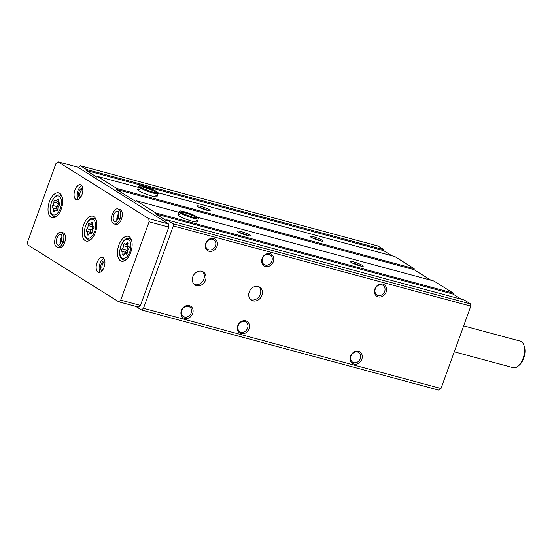 <?xml version="1.0" encoding="UTF-8"?>
<svg xmlns="http://www.w3.org/2000/svg" width="552" height="552" viewBox="0 0 552 552"><rect width="100%" height="100%" fill="white"/><g stroke="black" fill="none" stroke-linecap="round" stroke-linejoin="round"><path stroke-width="0.83" d="M143.492 308.306L440.986 388.511L438.937 390.174L141.436 309.962L143.492 308.306L173.307 225.947L173.086 223.746L166.842 219.841L166.269 220.565L155.664 213.921L155.726 212.886L136.461 200.825L135.889 201.549L116.596 189.474L116.665 188.439L97.394 176.378L96.828 177.102L86.215 170.458L86.284 169.423L80.433 165.766L78.308 167.497M135.723 306.388L141.436 309.962M261.91 295.382A7.721 6.486 -58 0 1 251.47 300.219A7.721 6.486 -58 0 1 250.07 290.235A7.721 6.486 -58 0 1 259.668 287.13A7.721 6.486 -58 0 1 261.91 295.382M205.517 280.181A7.721 6.486 -58 0 1 195.07 285.018A7.721 6.486 -58 0 1 193.669 275.027A7.721 6.486 -58 0 1 203.267 271.922A7.721 6.486 -58 0 1 205.517 280.181M361.843 359.186A6.865 5.768 -58 0 1 351.382 362.45A6.865 5.768 -58 0 1 355.391 351.369A6.865 5.768 -58 0 1 361.843 359.186M386.158 292.022A6.865 5.768 -58 0 1 375.691 295.285A6.865 5.768 -58 0 1 379.707 284.204A6.865 5.768 -58 0 1 386.158 292.022M249.049 328.778A6.865 5.768 -58 0 1 238.588 332.035A6.865 5.768 -58 0 1 242.597 320.96A6.865 5.768 -58 0 1 249.049 328.778M273.364 261.613A6.865 5.768 -58 0 1 262.897 264.87A6.865 5.768 -58 0 1 266.913 253.789A6.865 5.768 -58 0 1 273.364 261.613M192.655 313.57A6.865 5.768 -58 0 1 182.188 316.834A6.865 5.768 -58 0 1 186.197 305.753A6.865 5.768 -58 0 1 192.655 313.57M216.964 246.406A6.865 5.768 -58 0 1 206.503 249.663A6.865 5.768 -58 0 1 210.512 238.588A6.865 5.768 -58 0 1 216.964 246.406M440.986 388.511L470.801 306.153L173.307 225.947M391.865 255.769L383.709 250.67L383.778 249.635L377.934 245.971L80.433 165.766M383.778 249.635L86.284 169.423M313.363 236.704A6.865 0.925 19.9 0 0 310.079 236.484A6.865 0.925 19.9 0 0 316.206 239.547A6.865 0.925 19.9 0 0 322.872 241.114A6.865 0.925 19.9 0 0 320.291 239.216A6.865 0.925 19.9 0 0 313.363 236.704M200.569 206.289A6.865 0.925 19.9 0 0 197.285 206.068A6.865 0.925 19.9 0 0 203.412 209.139A6.865 0.925 19.9 0 0 210.077 210.698A6.865 0.925 19.9 0 0 207.49 208.808A6.865 0.925 19.9 0 0 200.569 206.289M139.256 189.384A10.295 1.387 19.9 0 0 137.641 189.557A10.295 1.387 19.9 0 0 146.853 194.366A10.295 1.387 19.9 0 0 157.01 196.567A10.295 1.387 19.9 0 0 155.878 195.401M430.926 280.216L414.097 269.686L414.159 268.645L394.887 256.583L157.989 192.717M138.414 187.438L97.394 176.378M414.159 268.645L116.665 188.439M353.611 261.889A6.865 0.925 19.9 0 0 350.327 261.669A6.865 0.925 19.9 0 0 356.454 264.739A6.865 0.925 19.9 0 0 363.119 266.299A6.865 0.925 19.9 0 0 360.532 264.408A6.865 0.925 19.9 0 0 353.611 261.889M240.817 231.481A6.865 0.925 19.9 0 0 237.532 231.26A6.865 0.925 19.9 0 0 243.66 234.324A6.865 0.925 19.9 0 0 250.325 235.89A6.865 0.925 19.9 0 0 247.738 234A6.865 0.925 19.9 0 0 240.817 231.481M179.503 214.576A10.295 1.387 19.9 0 0 177.889 214.749A10.295 1.387 19.9 0 0 187.1 219.551A10.295 1.387 19.9 0 0 197.257 221.759A10.295 1.387 19.9 0 0 196.126 220.593M461.306 299.232L453.157 294.133L453.226 293.098L433.955 281.037L197.74 217.35M178.8 212.244L136.461 200.825M453.226 293.098L155.726 212.886M470.801 306.153L470.58 303.959L464.335 300.053L166.842 219.841M470.58 303.959L173.086 223.746M453.157 294.133L155.664 213.921M414.097 269.686L116.596 189.474M383.709 250.67L86.215 170.458M207.78 210.471A5.706 0.766 19.9 0 0 200.707 207.711A5.706 0.766 19.9 0 0 199.196 207.366M248.027 235.663A5.706 0.766 19.9 0 0 240.955 232.896A5.706 0.766 19.9 0 0 239.444 232.551M320.574 240.879A5.706 0.766 19.9 0 0 313.501 238.119A5.706 0.766 19.9 0 0 311.99 237.774M360.822 266.071A5.706 0.766 19.9 0 0 353.749 263.311A5.706 0.766 19.9 0 0 352.238 262.966M215.48 245.812A5.706 4.795 -58 0 1 207.766 249.387A5.706 4.795 -58 0 1 206.731 242.011A5.706 4.795 -58 0 1 213.817 239.72A5.706 4.795 -58 0 1 215.48 245.812M191.165 312.984A5.706 4.795 -58 0 1 183.45 316.551A5.706 4.795 -58 0 1 182.415 309.175A5.706 4.795 -58 0 1 189.508 306.884A5.706 4.795 -58 0 1 191.165 312.984M271.874 261.02A5.706 4.795 -58 0 1 264.166 264.594A5.706 4.795 -58 0 1 263.132 257.218A5.706 4.795 -58 0 1 270.218 254.92A5.706 4.795 -58 0 1 271.874 261.02M247.565 328.185A5.706 4.795 -58 0 1 239.851 331.759A5.706 4.795 -58 0 1 238.816 324.383A5.706 4.795 -58 0 1 245.902 322.085A5.706 4.795 -58 0 1 247.565 328.185M384.668 291.435A5.706 4.795 -58 0 1 376.961 295.003A5.706 4.795 -58 0 1 375.926 287.627A5.706 4.795 -58 0 1 383.012 285.336A5.706 4.795 -58 0 1 384.668 291.435M360.359 358.6A5.706 4.795 -58 0 1 352.645 362.167A5.706 4.795 -58 0 1 351.61 354.791A5.706 4.795 -58 0 1 358.697 352.5A5.706 4.795 -58 0 1 360.359 358.6M202.391 271.48A7.721 6.486 -58 0 1 203.86 279.139A7.721 6.486 -58 0 1 194.29 284.425M258.791 286.681A7.721 6.486 -58 0 1 260.254 294.347A7.721 6.486 -58 0 1 250.691 299.626M52.571 207.938A1.366 0.718 105.1 0 1 52.474 207.931A1.366 0.718 105.1 0 1 52.06 206.821A1.366 0.718 105.1 0 1 52.737 205.42A2.387 1.256 105.1 0 0 53.903 202.184A1.366 0.718 105.1 0 1 54.206 200.783A1.366 0.718 105.1 0 1 55.021 200.21A1.366 0.718 105.1 0 1 55.29 200.424A2.387 1.256 105.1 0 0 55.752 200.797A2.387 1.256 105.1 0 0 57.256 199.672A1.366 0.718 105.1 0 1 58.119 199.03A1.366 0.718 105.1 0 1 58.477 200.438A2.387 1.256 105.1 0 0 59.112 202.894A2.387 1.256 105.1 0 0 59.271 202.922A1.366 0.718 105.1 0 1 59.368 202.929A1.366 0.718 105.1 0 1 59.782 204.04A1.366 0.718 105.1 0 1 59.105 205.441A2.387 1.256 105.1 0 0 57.939 208.677A1.366 0.718 105.1 0 1 57.636 210.077A1.366 0.718 105.1 0 1 56.821 210.65A1.366 0.718 105.1 0 1 56.552 210.436A2.387 1.256 105.1 0 0 56.09 210.064A2.387 1.256 105.1 0 0 54.586 211.188A1.366 0.718 105.1 0 1 53.723 211.83A1.366 0.718 105.1 0 1 53.365 210.422A2.387 1.256 105.1 0 0 52.73 207.966A2.387 1.256 105.1 0 0 52.571 207.938M122.013 251.408A1.366 0.718 105.1 0 1 121.923 251.395A1.366 0.718 105.1 0 1 121.509 250.284A1.366 0.718 105.1 0 1 122.178 248.883A2.387 1.256 105.1 0 0 123.351 245.647A1.366 0.718 105.1 0 1 123.655 244.246A1.366 0.718 105.1 0 1 124.469 243.68A1.366 0.718 105.1 0 1 124.738 243.887A2.387 1.256 105.1 0 0 125.2 244.26A2.387 1.256 105.1 0 0 126.705 243.135A1.366 0.718 105.1 0 1 127.56 242.494A1.366 0.718 105.1 0 1 127.926 243.901A2.387 1.256 105.1 0 0 128.554 246.358A2.387 1.256 105.1 0 0 128.72 246.385A1.366 0.718 105.1 0 1 128.816 246.399A1.366 0.718 105.1 0 1 129.223 247.503A1.366 0.718 105.1 0 1 128.554 248.904A2.387 1.256 105.1 0 0 127.388 252.14A1.366 0.718 105.1 0 1 127.084 253.547A1.366 0.718 105.1 0 1 126.263 254.113A1.366 0.718 105.1 0 1 126.001 253.899A2.387 1.256 105.1 0 0 125.539 253.527A2.387 1.256 105.1 0 0 124.034 254.651A1.366 0.718 105.1 0 1 123.172 255.293A1.366 0.718 105.1 0 1 122.813 253.885A2.387 1.256 105.1 0 0 122.178 251.429A2.387 1.256 105.1 0 0 122.013 251.408M120.722 300.129L149.088 221.766L148.771 218.626L58.015 161.826L55.966 163.489L27.6 241.845L27.917 244.984L118.673 301.785L120.722 300.129L140.463 305.449L168.829 227.093L149.088 221.766M168.829 227.093L168.512 223.953L148.771 218.626M168.512 223.953L77.756 167.152L58.015 161.826M140.463 305.449L138.407 307.105L118.673 301.785M49.438 201.577A12.875 6.762 -74.9 0 0 52.005 217.709A12.875 6.762 -74.9 0 0 61.886 207.041A12.875 6.762 -74.9 0 0 58.705 192.848A12.875 6.762 -74.9 0 0 49.438 201.577M118.887 245.04A12.875 6.762 -74.9 0 0 121.454 261.172A12.875 6.762 -74.9 0 0 131.335 250.504A12.875 6.762 -74.9 0 0 128.154 236.311A12.875 6.762 -74.9 0 0 118.887 245.04M83.58 224.905A12.875 6.762 -74.9 0 0 86.153 241.038A12.875 6.762 -74.9 0 0 96.034 230.37A12.875 6.762 -74.9 0 0 92.853 216.184A12.875 6.762 -74.9 0 0 83.58 224.905M114.285 223.988L115.906 224.429A7.721 4.057 -74.9 0 0 121.833 218.026A7.721 4.057 -74.9 0 0 119.922 209.512L118.3 209.077C116.313 207.945 114.181 209.988 111.897 215.211C110.628 222.09 112.511 223.174 114.285 223.988A7.721 4.057 -74.9 0 0 119.812 218.84C118.294 218.288 117.962 218.047 118.811 218.13M74.906 190.054A7.721 4.057 -74.9 0 0 76.445 199.734A7.721 4.057 -74.9 0 0 82.372 193.331A7.721 4.057 -74.9 0 0 80.468 184.816A7.721 4.057 -74.9 0 0 74.906 190.054M96.993 262.724A7.721 4.057 -74.9 0 0 98.539 272.405A7.721 4.057 -74.9 0 0 104.466 266.002A7.721 4.057 -74.9 0 0 102.555 257.487A7.721 4.057 -74.9 0 0 96.993 262.724M57.456 247.268L59.078 247.703A7.721 4.057 -74.9 0 0 65.005 241.307A7.721 4.057 -74.9 0 0 63.1 232.792L61.479 232.357C59.485 231.226 57.353 233.268 55.076 238.492C53.799 245.371 55.69 246.454 57.456 247.268A7.721 4.057 -74.9 0 0 62.983 242.121C61.472 241.569 61.141 241.327 61.99 241.41M62.072 238.65A5.147 2.705 -74.9 0 0 61.679 239.568A5.147 2.705 -74.9 0 0 61.134 242.128M104.935 261.841A4.223 2.215 -74.9 0 0 102.334 264.732A4.223 2.215 -74.9 0 0 102.775 269.831M104.811 260.765A5.147 2.705 -74.9 0 0 101.14 264.263A5.147 2.705 -74.9 0 0 102.127 270.701M103.886 258.44A7.721 4.057 -74.9 0 0 99.96 263.518A7.721 4.057 -74.9 0 0 100.167 272.246M82.841 189.17A4.223 2.215 -74.9 0 0 80.24 192.061A4.223 2.215 -74.9 0 0 80.689 197.161M82.717 188.094A5.147 2.705 -74.9 0 0 79.046 191.592A5.147 2.705 -74.9 0 0 80.04 198.03M81.799 185.769A7.721 4.057 -74.9 0 0 77.866 190.847A7.721 4.057 -74.9 0 0 78.073 199.576M118.894 215.37A5.147 2.705 -74.9 0 0 118.507 216.287A5.147 2.705 -74.9 0 0 117.955 218.847M454.282 351.796L513.194 367.68A13.731 7.217 -74.9 0 0 518.259 366.01A13.731 7.217 -74.9 0 0 523.882 345.152A13.731 7.217 -74.9 0 0 520.343 341.164L463.659 325.88M518.259 366.01L519.48 364.941A12.013 6.313 -74.9 0 0 524.4 346.69L523.882 345.152M88.727 234.517A2.387 1.256 105.1 0 1 90.231 233.399A2.387 1.256 105.1 0 1 90.7 233.765A1.366 0.718 105.1 0 0 90.963 233.979A1.366 0.718 105.1 0 0 91.784 233.413A1.366 0.718 105.1 0 0 92.08 232.006A2.387 1.256 105.1 0 1 93.254 228.776A1.366 0.718 105.1 0 0 93.923 227.369A1.366 0.718 105.1 0 0 93.516 226.265A1.366 0.718 105.1 0 0 93.419 226.251A2.387 1.256 105.1 0 1 93.254 226.23A2.387 1.256 105.1 0 1 92.619 223.767A1.366 0.718 105.1 0 0 92.26 222.359A1.366 0.718 105.1 0 0 91.404 223.001A2.387 1.256 105.1 0 1 89.9 224.126A2.387 1.256 105.1 0 1 89.431 223.753A1.366 0.718 105.1 0 0 89.169 223.546A1.366 0.718 105.1 0 0 88.348 224.112A1.366 0.718 105.1 0 0 88.051 225.513A2.387 1.256 105.1 0 1 86.878 228.749A1.366 0.718 105.1 0 0 86.209 230.149A1.366 0.718 105.1 0 0 86.616 231.26A1.366 0.718 105.1 0 0 86.712 231.274A2.387 1.256 105.1 0 1 86.878 231.295A2.387 1.256 105.1 0 1 87.513 233.758A1.366 0.718 105.1 0 0 87.871 235.159A1.366 0.718 105.1 0 0 88.727 234.517M91.839 233.303A2.387 1.256 -74.9 0 0 91.177 232.454A2.387 1.256 -74.9 0 0 91.011 232.433M92.591 225.382A1.366 0.718 -74.9 0 0 92.35 226.672A2.387 1.256 -74.9 0 1 91.177 229.908A1.366 0.718 -74.9 0 0 90.528 231.171A1.366 0.718 -74.9 0 0 90.776 232.351M127.139 253.437A2.387 1.256 -74.9 0 0 126.477 252.588A2.387 1.256 -74.9 0 0 126.318 252.568M127.898 245.509A1.366 0.718 -74.9 0 0 127.65 246.806A2.387 1.256 -74.9 0 1 126.484 250.042A1.366 0.718 -74.9 0 0 125.828 251.298A1.366 0.718 -74.9 0 0 126.077 252.478M57.691 209.974A2.387 1.256 -74.9 0 0 57.035 209.125A2.387 1.256 -74.9 0 0 56.87 209.098M58.45 202.046A1.366 0.718 -74.9 0 0 58.201 203.343A2.387 1.256 -74.9 0 1 57.035 206.579A1.366 0.718 -74.9 0 0 56.38 207.835A1.366 0.718 -74.9 0 0 56.635 209.015M64.674 242.383L63.052 241.948A7.721 4.057 -74.9 0 0 61.479 232.357M64.605 242.563L62.983 242.121M61.996 241.376L63.052 241.948M121.495 219.103L119.874 218.668A7.721 4.057 -74.9 0 0 118.3 209.077M121.433 219.282L119.812 218.84M118.825 218.095L119.874 218.668M155.443 192.669L156.63 191.551C151.91 188.529 139.097 184.885 139.601 185.9L138.731 186.555A10.295 1.387 19.9 0 0 147.943 191.365A10.295 1.387 19.9 0 0 158.093 193.566C158.59 193.31 158.12 192.648 156.685 191.578M155.429 192.669L155.664 192.013A8.839 1.187 19.9 0 0 147.274 188.404A8.839 1.187 19.9 0 0 140.325 186.9M156.678 191.585L155.678 192.027A8.839 1.187 19.9 0 1 156.651 192.807M196.898 217.999A8.839 1.187 19.9 0 0 195.925 217.212L195.677 217.861L196.878 216.743C192.158 213.721 179.345 210.077 179.848 211.092L178.979 211.747A10.295 1.387 19.9 0 0 188.191 216.556A10.295 1.387 19.9 0 0 198.34 218.758C198.837 218.502 198.368 217.84 196.933 216.77L195.925 217.212A8.839 1.187 19.9 0 0 187.521 213.596A8.839 1.187 19.9 0 0 180.573 212.085M51.426 202.612A9.784 5.14 -74.9 0 0 55.31 214.735A9.784 5.14 -74.9 0 0 61.03 198.941A9.784 5.14 -74.9 0 0 51.426 202.612M120.867 246.082A9.784 5.14 -74.9 0 0 124.759 258.198A9.784 5.14 -74.9 0 0 130.472 242.411A9.784 5.14 -74.9 0 0 120.867 246.082M89.859 240.258L88.292 239.837A11.157 5.865 -74.9 0 0 90.832 239.533M96.138 219.834A11.157 5.865 -74.9 0 0 94.095 218.295C92.267 218.102 90.976 218.344 90.224 219.027L88.748 220.227L85.401 225.782L84.242 232.302C85.042 235.607 83.442 237.049 88.292 239.837M85.567 225.947A9.784 5.14 -74.9 0 0 89.459 238.064A9.784 5.14 -74.9 0 0 95.172 222.277A9.784 5.14 -74.9 0 0 85.567 225.947M55.711 216.929L54.144 216.508A11.157 5.865 -74.9 0 0 56.684 216.205M61.996 196.505A11.157 5.865 -74.9 0 0 59.954 194.959C58.126 194.766 56.835 195.015 56.083 195.698L54.6 196.898L51.26 202.453L50.101 208.973C50.901 212.272 49.3 213.721 54.144 216.508M125.159 260.392L123.593 259.971A11.157 5.865 -74.9 0 0 126.132 259.668M131.445 239.968A11.157 5.865 -74.9 0 0 129.403 238.429C127.574 238.229 126.284 238.478 125.532 239.161L124.048 240.362L120.709 245.916L119.542 252.436C120.35 255.742 118.749 257.184 123.593 259.971M91.301 233.931L90.7 233.765M88.955 234.145L87.513 233.758M91.177 229.908L86.878 228.749M92.35 226.672L88.051 225.513M92.681 223.346L91.404 223.001M126.601 254.065L126.001 253.899M124.255 254.279L122.813 253.885M126.484 250.042L122.178 248.883M127.65 246.806L123.351 245.647M127.981 243.48L126.705 243.135M57.153 210.595L56.552 210.436M54.807 210.816L53.365 210.422M57.035 206.579L52.737 205.42M58.201 203.343L53.903 202.184M58.533 200.017L57.256 199.672M62.052 236.656A5.492 2.884 -74.9 0 0 60.113 243.839M61.472 241.3C62.162 236.111 61.969 233.848 60.899 234.51A5.492 2.884 -74.9 0 0 56.684 239.057A5.492 2.884 -74.9 0 0 58.036 245.116C58.07 244.702 58.629 246.799 61.444 241.369M118.873 213.376A5.492 2.884 -74.9 0 0 116.941 220.558M118.294 218.019C118.984 212.83 118.797 210.567 117.721 211.23A5.492 2.884 -74.9 0 0 113.505 215.784A5.492 2.884 -74.9 0 0 114.864 221.835C114.899 221.428 115.458 223.519 118.273 218.088M95.662 218.716L94.095 218.295M61.52 195.387L59.954 194.959M130.969 238.85L129.403 238.429M91.535 233.744L90.231 233.399M91.177 232.454L86.878 231.295M92.515 224.837L89.9 224.126M93.654 226.334L93.254 226.23M126.836 253.879L125.539 253.527M126.477 252.588L122.178 251.429M127.822 244.964L125.2 244.26M128.954 246.468L128.554 246.358M57.387 210.415L56.09 210.064M57.035 209.125L52.73 207.966M58.374 201.501L55.752 200.797M59.512 203.005L59.112 202.894M62.114 237.305L60.837 240.258L60.492 243.308M118.935 214.024L117.666 216.984L117.314 220.034M157.01 196.567L158.093 193.566M137.641 189.557L138.731 186.555M140.098 187.052L140.091 186.673C139.953 187.832 156.32 193.766 156.975 192.786L156.72 193.069M197.257 221.759L198.34 218.758M177.889 214.749L178.979 211.747M180.345 212.244L180.338 211.858C180.2 213.024 196.567 218.951 197.223 217.978L196.967 218.261"/></g></svg>
